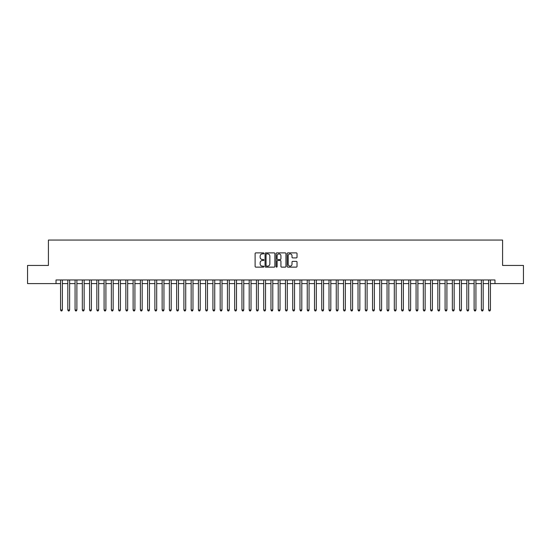 <?xml version="1.0" encoding="UTF-8"?>
<svg xmlns="http://www.w3.org/2000/svg" width="551" height="551" viewBox="0 0 551 551"><rect width="100%" height="100%" fill="white"/><g stroke="black" fill="none" stroke-linecap="round" stroke-linejoin="round"><path stroke-width="0.83" d="M263.895 253.384A0.496 0.496 0 0 0 263.392 252.888L255.829 252.888A0.709 0.709 0 0 0 255.113 253.598L255.113 266.422A0.709 0.709 0 0 0 255.829 267.132L263.392 267.132A0.496 0.496 0 0 0 263.895 266.636A0.496 0.496 0 0 0 263.392 266.133L262.414 266.133A2.28 2.28 0 0 1 260.134 263.853L260.134 262.786A2.28 2.28 0 0 1 262.414 260.506L263.392 260.506A0.496 0.496 0 0 0 263.895 260.01A0.496 0.496 0 0 0 263.392 259.514L262.414 259.514A2.28 2.28 0 0 1 260.134 257.234L260.134 256.167A2.28 2.28 0 0 1 262.414 253.887L263.392 253.887A0.496 0.496 0 0 0 263.895 253.384M296.314 257.909A0.709 0.709 0 0 0 297.023 257.2L297.023 253.598A0.709 0.709 0 0 0 296.314 252.888L287.911 252.888A0.709 0.709 0 0 0 287.195 253.598L287.195 266.422A0.709 0.709 0 0 0 287.911 267.132L296.314 267.132A0.709 0.709 0 0 0 297.023 266.422L297.023 262.076A0.709 0.709 0 0 0 296.314 261.36L292.719 261.36A0.709 0.709 0 0 0 292.002 262.076L292.002 264.232A1.908 1.908 0 0 1 290.101 266.133A1.908 1.908 0 0 1 288.194 264.232L288.194 255.788A1.908 1.908 0 0 1 290.101 253.887A1.908 1.908 0 0 1 292.002 255.788L292.002 257.2A0.709 0.709 0 0 0 292.719 257.909L296.314 257.909M56.03 283.593L27.55 283.593L27.55 265.451L48.412 265.451L48.412 240.057L502.588 240.057L502.588 265.451L523.45 265.451L523.45 283.593L494.97 283.593L494.97 279.963L56.03 279.963L56.03 283.593L60.562 283.593M274.88 253.598A0.709 0.709 0 0 0 274.164 252.888L265.761 252.888A0.709 0.709 0 0 0 265.052 253.598L265.052 266.422A0.709 0.709 0 0 0 265.761 267.132L274.164 267.132A0.709 0.709 0 0 0 274.88 266.422L274.88 253.598M276.836 252.888L285.239 252.888A0.709 0.709 0 0 1 285.948 253.598L285.948 266.422A0.709 0.709 0 0 1 285.239 267.132L281.644 267.132A0.709 0.709 0 0 1 280.927 266.422L280.927 261.222A0.709 0.709 0 0 0 280.218 260.506L277.835 260.506A0.709 0.709 0 0 0 277.119 261.222L277.119 266.636A0.496 0.496 0 0 1 276.623 267.132A0.496 0.496 0 0 1 276.12 266.636L276.12 253.598A0.709 0.709 0 0 1 276.836 252.888M62.373 283.593L67.814 283.593M69.633 283.593L75.074 283.593M76.885 283.593L82.326 283.593M84.145 283.593L89.586 283.593M91.397 283.593L96.838 283.593M98.65 283.593L104.091 283.593M105.909 283.593L111.35 283.593M113.162 283.593L118.603 283.593M120.421 283.593L125.862 283.593M127.674 283.593L133.115 283.593M134.926 283.593L140.367 283.593M142.186 283.593L147.627 283.593M149.438 283.593L154.879 283.593M156.698 283.593L162.139 283.593M163.95 283.593L169.391 283.593M171.203 283.593L176.644 283.593M178.462 283.593L183.903 283.593M185.715 283.593L191.156 283.593M192.974 283.593L198.415 283.593M200.227 283.593L205.668 283.593M207.479 283.593L212.92 283.593M214.738 283.593L220.18 283.593M221.991 283.593L227.432 283.593M229.25 283.593L234.692 283.593M236.503 283.593L241.944 283.593M243.756 283.593L249.197 283.593M251.015 283.593L256.456 283.593M258.267 283.593L263.709 283.593M265.527 283.593L270.968 283.593M272.779 283.593L278.221 283.593M280.032 283.593L285.473 283.593M287.291 283.593L292.733 283.593M294.544 283.593L299.985 283.593M301.803 283.593L307.244 283.593M309.056 283.593L314.497 283.593M316.308 283.593L321.75 283.593M323.568 283.593L329.009 283.593M330.82 283.593L336.262 283.593M338.08 283.593L343.521 283.593M345.332 283.593L350.773 283.593M352.585 283.593L358.026 283.593M359.844 283.593L365.285 283.593M367.097 283.593L372.538 283.593M374.356 283.593L379.797 283.593M381.609 283.593L387.05 283.593M388.861 283.593L394.302 283.593M396.121 283.593L401.562 283.593M403.373 283.593L408.814 283.593M410.633 283.593L416.074 283.593M417.885 283.593L423.326 283.593M425.138 283.593L430.579 283.593M432.397 283.593L437.838 283.593M439.65 283.593L445.091 283.593M446.909 283.593L452.35 283.593M454.162 283.593L459.603 283.593M461.414 283.593L466.855 283.593M468.674 283.593L474.115 283.593M475.926 283.593L481.367 283.593M483.186 283.593L488.627 283.593M490.438 283.593L494.97 283.593M266.546 253.887A0.496 0.496 0 0 0 266.043 254.383L266.043 265.637A0.496 0.496 0 0 0 266.546 266.133L267.579 266.133A2.28 2.28 0 0 0 269.859 263.853L269.859 256.167A2.28 2.28 0 0 0 267.579 253.887L266.546 253.887M280.927 255.829A1.908 1.908 0 0 0 279.026 253.921A1.908 1.908 0 0 0 277.119 255.829L277.119 258.798A0.709 0.709 0 0 0 277.835 259.514L280.218 259.514A0.709 0.709 0 0 0 280.927 258.798L280.927 255.829M62.373 279.963L62.373 309.999L60.562 309.999L60.562 279.963M62.373 309.999L61.829 310.943L61.106 310.943L60.562 309.999M69.633 279.963L69.633 309.999L67.814 309.999L67.814 279.963M69.633 309.999L69.089 310.943L68.358 310.943L67.814 309.999M76.885 279.963L76.885 309.999L75.074 309.999L75.074 279.963M76.885 309.999L76.341 310.943L75.618 310.943L75.074 309.999M84.145 279.963L84.145 309.999L82.326 309.999L82.326 279.963M84.145 309.999L83.6 310.943L82.87 310.943L82.326 309.999M91.397 279.963L91.397 309.999L89.586 309.999L89.586 279.963M91.397 309.999L90.853 310.943L90.13 310.943L89.586 309.999M98.65 279.963L98.65 309.999L96.838 309.999L96.838 279.963M98.65 309.999L98.106 310.943L97.382 310.943L96.838 309.999M105.909 279.963L105.909 309.999L104.091 309.999L104.091 279.963M105.909 309.999L105.365 310.943L104.635 310.943L104.091 309.999M113.162 279.963L113.162 309.999L111.35 309.999L111.35 279.963M113.162 309.999L112.618 310.943L111.894 310.943L111.35 309.999M120.421 279.963L120.421 309.999L118.603 309.999L118.603 279.963M120.421 309.999L119.877 310.943L119.147 310.943L118.603 309.999M127.674 279.963L127.674 309.999L125.862 309.999L125.862 279.963M127.674 309.999L127.129 310.943L126.406 310.943L125.862 309.999M134.926 279.963L134.926 309.999L133.115 309.999L133.115 279.963M134.926 309.999L134.382 310.943L133.659 310.943L133.115 309.999M142.186 279.963L142.186 309.999L140.367 309.999L140.367 279.963M142.186 309.999L141.641 310.943L140.911 310.943L140.367 309.999M149.438 279.963L149.438 309.999L147.627 309.999L147.627 279.963M149.438 309.999L148.894 310.943L148.171 310.943L147.627 309.999M156.698 279.963L156.698 309.999L154.879 309.999L154.879 279.963M156.698 309.999L156.153 310.943L155.423 310.943L154.879 309.999M163.95 279.963L163.95 309.999L162.139 309.999L162.139 279.963M163.95 309.999L163.406 310.943L162.683 310.943L162.139 309.999M171.203 279.963L171.203 309.999L169.391 309.999L169.391 279.963M171.203 309.999L170.658 310.943L169.935 310.943L169.391 309.999M178.462 279.963L178.462 309.999L176.644 309.999L176.644 279.963M178.462 309.999L177.918 310.943L177.188 310.943L176.644 309.999M185.715 279.963L185.715 309.999L183.903 309.999L183.903 279.963M185.715 309.999L185.17 310.943L184.447 310.943L183.903 309.999M192.974 279.963L192.974 309.999L191.156 309.999L191.156 279.963M192.974 309.999L192.43 310.943L191.7 310.943L191.156 309.999M200.227 279.963L200.227 309.999L198.415 309.999L198.415 279.963M200.227 309.999L199.682 310.943L198.959 310.943L198.415 309.999M207.479 279.963L207.479 309.999L205.668 309.999L205.668 279.963M207.479 309.999L206.935 310.943L206.212 310.943L205.668 309.999M214.738 279.963L214.738 309.999L212.92 309.999L212.92 279.963M214.738 309.999L214.194 310.943L213.464 310.943L212.92 309.999M221.991 279.963L221.991 309.999L220.18 309.999L220.18 279.963M221.991 309.999L221.447 310.943L220.724 310.943L220.18 309.999M229.25 279.963L229.25 309.999L227.432 309.999L227.432 279.963M229.25 309.999L228.706 310.943L227.976 310.943L227.432 309.999M236.503 279.963L236.503 309.999L234.692 309.999L234.692 279.963M236.503 309.999L235.959 310.943L235.236 310.943L234.692 309.999M243.756 279.963L243.756 309.999L241.944 309.999L241.944 279.963M243.756 309.999L243.211 310.943L242.488 310.943L241.944 309.999M251.015 279.963L251.015 309.999L249.197 309.999L249.197 279.963M251.015 309.999L250.471 310.943L249.741 310.943L249.197 309.999M258.267 279.963L258.267 309.999L256.456 309.999L256.456 279.963M258.267 309.999L257.723 310.943L257 310.943L256.456 309.999M265.527 279.963L265.527 309.999L263.709 309.999L263.709 279.963M265.527 309.999L264.983 310.943L264.253 310.943L263.709 309.999M272.779 279.963L272.779 309.999L270.968 309.999L270.968 279.963M272.779 309.999L272.235 310.943L271.512 310.943L270.968 309.999M280.032 279.963L280.032 309.999L278.221 309.999L278.221 279.963M280.032 309.999L279.488 310.943L278.765 310.943L278.221 309.999M287.291 279.963L287.291 309.999L285.473 309.999L285.473 279.963M287.291 309.999L286.747 310.943L286.017 310.943L285.473 309.999M294.544 279.963L294.544 309.999L292.733 309.999L292.733 279.963M294.544 309.999L294 310.943L293.277 310.943L292.733 309.999M301.803 279.963L301.803 309.999L299.985 309.999L299.985 279.963M301.803 309.999L301.259 310.943L300.529 310.943L299.985 309.999M309.056 279.963L309.056 309.999L307.244 309.999L307.244 279.963M309.056 309.999L308.512 310.943L307.789 310.943L307.244 309.999M316.308 279.963L316.308 309.999L314.497 309.999L314.497 279.963M316.308 309.999L315.764 310.943L315.041 310.943L314.497 309.999M323.568 279.963L323.568 309.999L321.75 309.999L321.75 279.963M323.568 309.999L323.024 310.943L322.294 310.943L321.75 309.999M330.82 279.963L330.82 309.999L329.009 309.999L329.009 279.963M330.82 309.999L330.276 310.943L329.553 310.943L329.009 309.999M338.08 279.963L338.08 309.999L336.262 309.999L336.262 279.963M338.08 309.999L337.536 310.943L336.806 310.943L336.262 309.999M345.332 279.963L345.332 309.999L343.521 309.999L343.521 279.963M345.332 309.999L344.788 310.943L344.065 310.943L343.521 309.999M352.585 279.963L352.585 309.999L350.773 309.999L350.773 279.963M352.585 309.999L352.041 310.943L351.318 310.943L350.773 309.999M359.844 279.963L359.844 309.999L358.026 309.999L358.026 279.963M359.844 309.999L359.3 310.943L358.57 310.943L358.026 309.999M367.097 279.963L367.097 309.999L365.285 309.999L365.285 279.963M367.097 309.999L366.553 310.943L365.83 310.943L365.285 309.999M374.356 279.963L374.356 309.999L372.538 309.999L372.538 279.963M374.356 309.999L373.812 310.943L373.082 310.943L372.538 309.999M381.609 279.963L381.609 309.999L379.797 309.999L379.797 279.963M381.609 309.999L381.065 310.943L380.342 310.943L379.797 309.999M388.861 279.963L388.861 309.999L387.05 309.999L387.05 279.963M388.861 309.999L388.317 310.943L387.594 310.943L387.05 309.999M396.121 279.963L396.121 309.999L394.302 309.999L394.302 279.963M396.121 309.999L395.577 310.943L394.847 310.943L394.302 309.999M403.373 279.963L403.373 309.999L401.562 309.999L401.562 279.963M403.373 309.999L402.829 310.943L402.106 310.943L401.562 309.999M410.633 279.963L410.633 309.999L408.814 309.999L408.814 279.963M410.633 309.999L410.089 310.943L409.359 310.943L408.814 309.999M417.885 279.963L417.885 309.999L416.074 309.999L416.074 279.963M417.885 309.999L417.341 310.943L416.618 310.943L416.074 309.999M425.138 279.963L425.138 309.999L423.326 309.999L423.326 279.963M425.138 309.999L424.594 310.943L423.871 310.943L423.326 309.999M432.397 279.963L432.397 309.999L430.579 309.999L430.579 279.963M432.397 309.999L431.853 310.943L431.123 310.943L430.579 309.999M439.65 279.963L439.65 309.999L437.838 309.999L437.838 279.963M439.65 309.999L439.106 310.943L438.382 310.943L437.838 309.999M446.909 279.963L446.909 309.999L445.091 309.999L445.091 279.963M446.909 309.999L446.365 310.943L445.635 310.943L445.091 309.999M454.162 279.963L454.162 309.999L452.35 309.999L452.35 279.963M454.162 309.999L453.618 310.943L452.894 310.943L452.35 309.999M461.414 279.963L461.414 309.999L459.603 309.999L459.603 279.963M461.414 309.999L460.87 310.943L460.147 310.943L459.603 309.999M468.674 279.963L468.674 309.999L466.855 309.999L466.855 279.963M468.674 309.999L468.13 310.943L467.4 310.943L466.855 309.999M475.926 279.963L475.926 309.999L474.115 309.999L474.115 279.963M475.926 309.999L475.382 310.943L474.659 310.943L474.115 309.999M483.186 279.963L483.186 309.999L481.367 309.999L481.367 279.963M483.186 309.999L482.642 310.943L481.911 310.943L481.367 309.999M490.438 279.963L490.438 309.999L488.627 309.999L488.627 279.963M490.438 309.999L489.894 310.943L489.171 310.943L488.627 309.999"/></g></svg>
